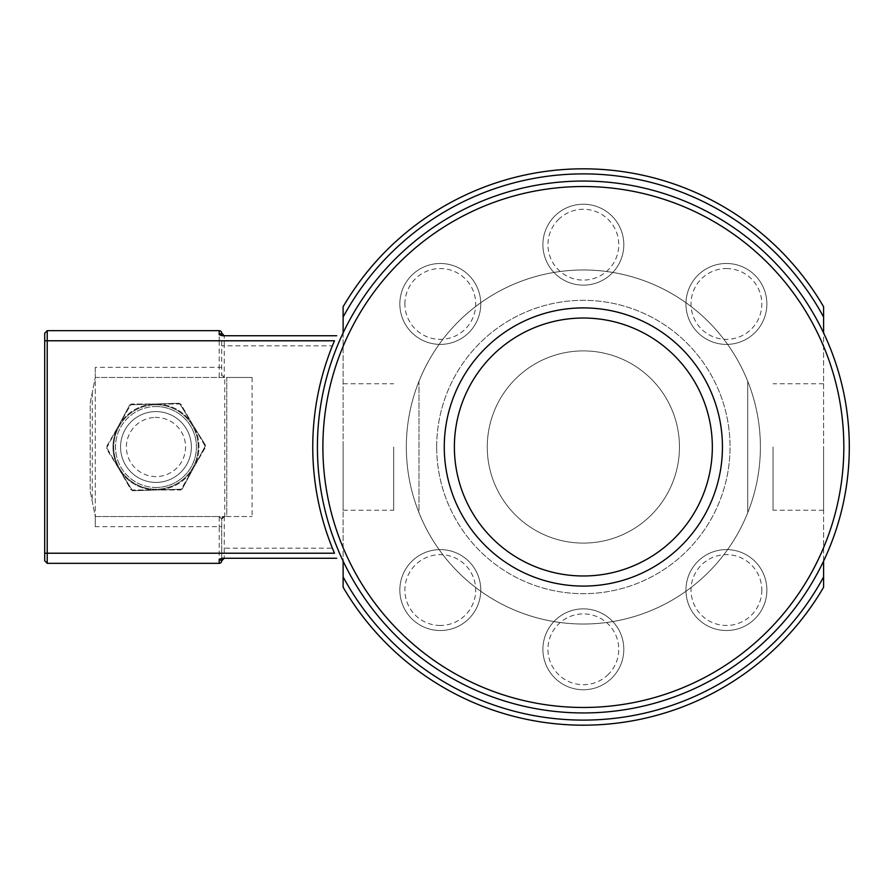 <?xml version="1.0" encoding="UTF-8"?>
<svg xmlns="http://www.w3.org/2000/svg" width="894" height="894" viewBox="0 0 894 894"><rect width="100%" height="100%" fill="white"/><g stroke="black" fill="none" stroke-linecap="round" stroke-linejoin="round"><path stroke-width="0.67" stroke-dasharray="4.47 3.35" d="M773.031 447L773.031 510.228L773.031 447M823.609 447L823.609 510.228L823.609 447M393.695 447L393.695 510.228L393.695 447M343.117 447L343.117 510.228L343.117 447M766.884 590.062A40.465 40.465 0 0 0 706.182 555.018A40.465 40.465 0 0 0 706.182 625.096A40.465 40.465 0 0 0 766.884 590.062A40.465 40.465 0 0 1 706.182 625.096A40.465 40.465 0 0 1 706.182 555.018A40.465 40.465 0 0 1 766.884 590.062M343.117 332.959L343.117 561.041M823.609 561.041L823.609 332.959M611.965 677.92A40.465 40.465 0 0 1 544.278 659.783A40.465 40.465 0 0 1 593.828 610.233A40.465 40.465 0 0 1 611.965 677.92A40.465 40.465 0 0 0 593.828 610.233A40.465 40.465 0 0 0 544.278 659.783A40.465 40.465 0 0 0 611.965 677.92M399.841 303.938A40.465 40.465 0 0 1 460.533 268.904A40.465 40.465 0 0 1 460.533 338.982A40.465 40.465 0 0 1 399.841 303.938A40.465 40.465 0 0 0 460.533 338.982A40.465 40.465 0 0 0 460.533 268.904A40.465 40.465 0 0 0 399.841 303.938M726.42 263.484A40.465 40.465 0 0 1 761.453 324.176A40.465 40.465 0 0 1 691.375 324.176A40.465 40.465 0 0 1 726.42 263.484A40.465 40.465 0 0 0 691.375 324.176A40.465 40.465 0 0 0 761.453 324.176A40.465 40.465 0 0 0 726.42 263.484M436.685 447A146.672 146.672 0 0 1 656.699 319.974A146.672 146.672 0 0 1 656.699 574.026A146.672 146.672 0 0 1 436.685 447A146.672 146.672 0 0 1 656.699 319.974A146.672 146.672 0 0 1 656.699 574.026A146.672 146.672 0 0 1 436.685 447M554.749 216.08A40.465 40.465 0 0 1 622.447 234.217A40.465 40.465 0 0 1 572.886 283.767A40.465 40.465 0 0 1 554.749 216.08A40.465 40.465 0 0 0 572.886 283.767A40.465 40.465 0 0 0 622.447 234.217A40.465 40.465 0 0 0 554.749 216.08M440.306 630.516A40.465 40.465 0 0 1 405.261 569.824A40.465 40.465 0 0 1 475.34 569.824A40.465 40.465 0 0 1 440.306 630.516A40.465 40.465 0 0 0 475.34 569.824A40.465 40.465 0 0 0 405.261 569.824A40.465 40.465 0 0 0 440.306 630.516M583.357 586.095A139.095 139.095 0 0 0 722.453 447A139.095 139.095 0 0 0 583.357 307.905A139.095 139.095 0 0 0 444.273 447A139.095 139.095 0 0 0 583.357 586.095M747.742 512.698L747.742 381.302L747.742 512.698A177.023 177.023 0 0 1 418.984 512.698L418.984 381.302A177.023 177.023 0 0 1 747.742 381.302A177.023 177.023 0 0 1 747.742 512.698L747.742 381.302L747.742 512.698A177.023 177.023 0 0 1 406.334 447A177.023 177.023 0 0 1 418.984 381.302L418.984 512.698A177.023 177.023 0 0 0 747.742 512.698M849.3 447A265.943 265.943 0 0 1 450.386 677.317A265.943 265.943 0 0 1 450.386 216.683A265.943 265.943 0 0 1 849.3 447A265.943 265.943 0 0 1 450.386 677.317A265.943 265.943 0 0 1 450.386 216.683A265.943 265.943 0 0 1 849.3 447M747.742 381.302A177.023 177.023 0 0 0 418.984 381.302A177.023 177.023 0 0 1 747.742 381.302M487.264 447A96.094 96.094 0 0 0 631.41 530.22A96.094 96.094 0 0 0 631.41 363.78A96.094 96.094 0 0 0 487.264 447A96.094 96.094 0 0 0 631.41 530.22A96.094 96.094 0 0 0 631.41 363.78A96.094 96.094 0 0 0 487.264 447A96.094 96.094 0 0 0 631.41 530.22A96.094 96.094 0 0 0 631.41 363.78A96.094 96.094 0 0 0 487.264 447A96.094 96.094 0 0 0 631.41 530.22A96.094 96.094 0 0 0 631.41 363.78A96.094 96.094 0 0 0 487.264 447A96.094 96.094 0 0 0 631.41 530.22A96.094 96.094 0 0 0 631.41 363.78A96.094 96.094 0 0 0 487.264 447A96.094 96.094 0 0 0 631.41 530.22A96.094 96.094 0 0 0 631.41 363.78A96.094 96.094 0 0 0 487.264 447A96.094 96.094 0 0 0 631.41 530.22A96.094 96.094 0 0 0 631.41 363.78A96.094 96.094 0 0 0 487.264 447A96.094 96.094 0 0 0 631.41 530.22A96.094 96.094 0 0 0 631.41 363.78A96.094 96.094 0 0 0 487.264 447M406.334 447A177.023 177.023 0 0 0 671.875 600.31A177.023 177.023 0 0 0 671.875 293.69A177.023 177.023 0 0 0 406.334 447A177.023 177.023 0 0 0 671.875 600.31A177.023 177.023 0 0 0 671.875 293.69A177.023 177.023 0 0 0 406.334 447A177.023 177.023 0 0 0 671.875 600.31A177.023 177.023 0 0 0 671.875 293.69A177.023 177.023 0 0 0 406.334 447A177.023 177.023 0 0 0 671.875 600.31A177.023 177.023 0 0 0 671.875 293.69A177.023 177.023 0 0 0 406.334 447A177.023 177.023 0 0 0 671.875 600.31A177.023 177.023 0 0 0 671.875 293.69A177.023 177.023 0 0 0 406.334 447A177.023 177.023 0 0 0 671.875 600.31A177.023 177.023 0 0 0 671.875 293.69A177.023 177.023 0 0 0 406.334 447A177.023 177.023 0 0 0 671.875 600.31A177.023 177.023 0 0 0 671.875 293.69A177.023 177.023 0 0 0 406.334 447M823.609 306.765L823.609 317.091A273.128 273.128 0 0 0 343.117 317.091A273.128 273.128 0 0 1 823.609 317.091L823.609 576.909A273.128 273.128 0 0 1 343.117 576.909L343.117 587.235L343.117 576.909A273.128 273.128 0 0 0 823.609 576.909L823.609 587.235A278.179 278.179 0 0 1 343.117 587.235L343.117 306.765A278.179 278.179 0 0 1 823.609 306.765A278.179 278.179 0 0 0 343.117 306.765A278.179 278.179 0 0 1 823.609 306.765M343.117 317.091L343.117 306.765L343.117 317.091M823.609 576.909L823.609 587.235A278.179 278.179 0 0 1 343.117 587.235A278.179 278.179 0 0 0 823.609 587.235L823.609 576.909M154.651 404.792A42.23 42.23 0 0 1 193.193 466.959A42.23 42.23 0 0 1 120.075 469.249A42.23 42.23 0 0 1 154.651 404.792A42.23 42.23 0 0 1 193.193 466.959A42.23 42.23 0 0 1 120.075 469.249A42.23 42.23 0 0 1 154.651 404.792A42.23 42.23 0 0 1 193.193 466.959A42.23 42.23 0 0 1 120.075 469.249A42.23 42.23 0 0 1 154.651 404.792A42.23 42.23 0 0 1 193.193 466.959A42.23 42.23 0 0 1 120.075 469.249A42.23 42.23 0 0 1 154.651 404.792A42.23 42.23 0 0 1 193.193 466.959A42.23 42.23 0 0 1 120.075 469.249A42.23 42.23 0 0 1 154.651 404.792M155.969 487.465A40.465 40.465 0 0 0 196.434 447A40.465 40.465 0 0 0 155.969 406.535A40.465 40.465 0 0 0 115.505 447A40.465 40.465 0 0 0 155.969 487.465M132.513 490.75L157.322 489.968A42.99 42.99 0 0 1 119.438 469.652L132.513 490.75L119.438 469.652A42.99 42.99 0 0 1 154.617 404.032A42.99 42.99 0 0 1 193.864 467.316A42.99 42.99 0 0 1 157.322 489.968L182.13 489.197L205.586 445.447L179.437 403.25L129.809 404.803L106.352 448.553L119.438 469.652L106.352 448.553L118.086 426.684A42.99 42.99 0 0 0 157.322 489.968A42.99 42.99 0 0 0 192.512 424.348A42.99 42.99 0 0 0 118.086 426.684L129.809 404.803L179.437 403.25L205.586 445.447L182.13 489.197L132.513 490.75M180.789 404.01L131.15 404.01L106.33 447L131.15 489.99L180.789 489.99L205.62 447L180.789 404.01L131.15 404.01L106.33 447L131.15 489.99L180.789 489.99L205.62 447L180.789 404.01M155.969 411.598A35.402 35.402 0 0 1 186.634 464.701A35.402 35.402 0 0 1 125.305 464.701A35.402 35.402 0 0 1 155.969 411.598A35.402 35.402 0 0 1 186.634 464.701A35.402 35.402 0 0 1 125.305 464.701A35.402 35.402 0 0 1 155.969 411.598M155.969 406.535A40.465 40.465 0 0 1 191.014 467.227A40.465 40.465 0 0 1 120.936 467.227A40.465 40.465 0 0 1 155.969 406.535M44.7 340.782L44.7 333.194L47.226 330.668L47.226 563.332L44.7 560.806L44.7 340.782L219.198 340.782L219.198 330.668A2.526 2.526 0 0 1 221.723 333.194A2.526 2.526 0 0 0 219.198 330.668L47.226 330.668M221.723 519.079L219.198 516.542L224.249 516.542A2.526 2.526 0 0 0 221.723 519.079L221.723 560.639L221.723 519.079L224.249 516.542L252.074 516.542L226.785 516.542L226.785 377.458L252.074 377.458L95.278 377.458L95.278 516.542L90.216 491.253L90.216 402.747L95.278 377.458L226.785 377.458L226.785 516.542L224.763 516.542L224.763 377.458M47.226 563.332L219.198 563.332L219.198 526.655L95.278 526.655L95.278 516.542L224.763 516.542M95.278 526.655L95.278 367.345L219.198 367.345L219.198 340.782L221.723 340.782L221.723 374.921L221.723 340.782M221.723 526.655L219.198 526.655L219.209 516.542L95.278 516.542L90.216 491.253L90.216 402.747L95.278 377.458L95.278 367.345M221.723 367.345L219.198 367.345L219.198 377.458L221.723 374.921L224.249 377.458A2.526 2.526 0 0 1 221.723 374.921M222.293 335.731L224.249 335.731L224.249 345.844L332.389 345.844A270.591 270.591 0 0 0 332.389 548.156L221.723 548.156M336.703 558.269L222.293 558.269M224.249 516.542L224.249 558.269A2.526 2.526 0 0 0 221.723 560.683M224.249 335.731A2.526 2.526 0 0 1 221.723 333.317A2.526 2.526 0 0 0 224.249 335.731L336.703 335.731M761.822 590.062A35.402 35.402 0 0 1 708.719 620.715A35.402 35.402 0 0 1 708.719 559.398A35.402 35.402 0 0 1 761.822 590.062M608.389 674.344A35.402 35.402 0 0 1 549.162 658.476A35.402 35.402 0 0 1 592.521 615.117A35.402 35.402 0 0 1 608.389 674.344M440.306 625.465A35.402 35.402 0 0 1 409.642 572.35A35.402 35.402 0 0 1 470.959 572.35A35.402 35.402 0 0 1 440.306 625.465M404.893 303.938A35.402 35.402 0 0 1 458.007 273.285A35.402 35.402 0 0 1 458.007 334.602A35.402 35.402 0 0 1 404.893 303.938M558.325 219.656A35.402 35.402 0 0 1 617.553 235.524A35.402 35.402 0 0 1 574.194 278.883A35.402 35.402 0 0 1 558.325 219.656M726.42 268.535A35.402 35.402 0 0 1 757.073 321.65A35.402 35.402 0 0 1 695.755 321.65A35.402 35.402 0 0 1 726.42 268.535M843.835 447A260.478 260.478 0 0 1 453.124 672.579A260.478 260.478 0 0 1 453.124 221.421A260.478 260.478 0 0 1 843.835 447M155.042 417.431A29.591 29.591 0 0 1 182.052 460.98A29.591 29.591 0 0 1 130.826 462.589A29.591 29.591 0 0 1 155.042 417.431M44.7 553.218L221.723 553.218M92.238 392.634L92.238 501.366M252.074 377.458L252.074 516.542M221.723 345.844L224.249 345.844L224.249 377.458L223.321 377.268M823.609 383.772L773.031 383.772M823.609 510.228L773.031 510.228M343.117 510.228L393.695 510.228M343.117 383.772L393.695 383.772"/><path stroke-width="1.34" d="M343.117 317.091A273.128 273.128 0 0 1 823.609 317.091L823.609 306.765A278.179 278.179 0 0 0 343.117 306.765L343.117 332.959M343.117 561.041L343.117 587.235A278.179 278.179 0 0 0 823.609 587.235L823.609 576.909A273.128 273.128 0 0 1 343.117 576.909M823.609 576.909L823.609 561.041M823.609 332.959L823.609 317.091M849.3 447A265.943 265.943 0 0 1 450.386 677.317A265.943 265.943 0 0 1 450.386 216.683A265.943 265.943 0 0 1 849.3 447A265.943 265.943 0 0 1 450.386 677.317A265.943 265.943 0 0 1 450.386 216.683A265.943 265.943 0 0 1 849.3 447M583.357 318.029A128.971 128.971 0 0 1 695.051 511.491A128.971 128.971 0 0 1 471.663 511.491A128.971 128.971 0 0 1 583.357 318.029M583.357 307.905A139.095 139.095 0 0 0 462.902 516.542A139.095 139.095 0 0 0 703.813 516.542A139.095 139.095 0 0 0 583.357 307.905M44.7 553.218L44.7 560.806L47.226 563.332L47.226 330.668L44.7 333.194L44.7 553.218L334.479 553.218A270.591 270.591 0 0 1 334.479 340.782L332.389 345.844M332.389 548.156L334.479 553.218M336.703 558.269L222.293 558.269L219.198 559.286L221.723 560.806A2.526 2.526 0 0 1 221.723 560.683M47.226 563.332L219.198 563.332A2.526 2.526 0 0 0 221.723 560.806A2.526 2.526 0 0 1 224.249 558.269A2.526 2.526 0 0 0 221.723 560.806L224.249 558.269M47.226 330.668L219.198 330.668A2.526 2.526 0 0 1 221.723 333.194L221.723 333.194A2.526 2.526 0 0 0 221.723 333.317A2.526 2.526 0 0 1 221.723 333.194A2.526 2.526 0 0 0 224.249 335.731A2.526 2.526 0 0 1 221.723 333.194L224.26 335.731M219.198 334.714L219.198 330.668A2.526 2.526 0 0 1 221.723 333.194L219.198 334.714L222.293 335.731L336.703 335.731M219.198 563.332A2.526 2.526 0 0 0 221.723 560.806A2.526 2.526 0 0 1 219.198 563.332L219.198 559.286M843.835 447A260.478 260.478 0 0 1 453.124 672.579A260.478 260.478 0 0 1 453.124 221.421A260.478 260.478 0 0 1 843.835 447M334.479 340.782L44.7 340.782"/></g></svg>
